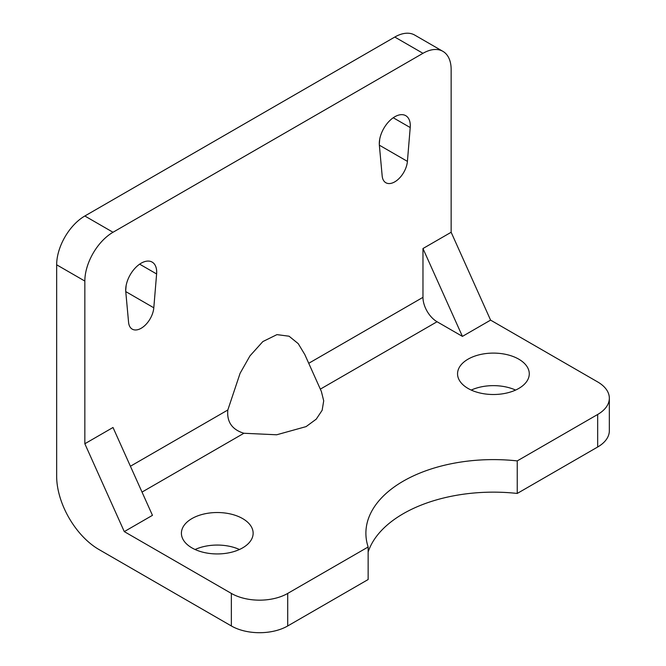 <?xml version="1.0" encoding="UTF-8"?>
<svg xmlns="http://www.w3.org/2000/svg" width="666" height="666" viewBox="0 0 666 666"><rect width="100%" height="100%" fill="white"/><g stroke="black" fill="none" stroke-linecap="round" stroke-linejoin="round"><path stroke-width="1" d="M141.192 263.178A21.92 12.654 120 0 0 125.774 291.766L128.58 322.361A17.932 10.356 120 0 0 132.226 329.137A17.932 10.356 120 0 0 145.454 324.941A17.932 10.356 120 0 0 153.804 307.792L156.61 273.959A21.92 12.654 120 0 0 152.148 262.096A21.92 12.654 120 0 0 141.192 263.178M394.788 116.766A21.92 12.654 120 0 0 379.37 145.355L382.176 175.941A17.932 10.356 120 0 0 385.822 182.725A17.932 10.356 120 0 0 399.051 178.53A17.932 10.356 120 0 0 407.409 161.372L410.214 127.547A21.92 12.654 120 0 0 405.752 115.676A21.92 12.654 120 0 0 394.788 116.766M242.632 518.589A35.864 20.704 0 0 0 203.546 514.102A35.864 20.704 0 0 0 181.41 533.233A35.864 20.704 0 0 0 191.908 547.877A35.864 20.704 0 0 0 230.994 552.364A35.864 20.704 0 0 0 253.138 533.233A35.864 20.704 0 0 0 242.632 518.589M239.46 549.5A35.864 20.704 0 0 0 195.088 549.5M518.772 359.165A35.864 20.704 0 0 0 479.687 354.678A35.864 20.704 0 0 0 457.55 373.801A35.864 20.704 0 0 0 468.048 388.445A35.864 20.704 0 0 0 507.134 392.932A35.864 20.704 0 0 0 529.279 373.801A35.864 20.704 0 0 0 518.772 359.165M515.601 390.076A35.864 20.704 0 0 0 471.228 390.076M227.822 410.006C226.715 421.894 232.076 429.645 243.906 433.258L276.69 434.781L306.094 426.615L316.242 419.155L322.144 410.289L323.709 400.815L321.345 391.383L304.803 354.545L298.226 343.639L289.069 336.213L276.948 334.623L262.854 341.566L249.95 355.902L240.101 373.285L227.822 410.006L130.419 466.242M597.668 414.477A39.852 23.01 0 0 0 609.34 398.21L609.34 430.744A39.852 23.01 180 0 1 597.668 447.011L597.668 414.477L517.241 460.905A127.514 73.618 0 0 0 365.892 533.233A127.514 73.618 0 0 0 368.14 546.994L287.712 593.423L287.712 625.965A39.852 23.01 180 0 1 231.36 625.965L231.36 593.423L124.284 531.61L152.464 515.334L113.012 427.489L84.84 443.756L84.84 281.069L56.66 264.802L56.66 476.29A59.773 34.507 -120 0 0 98.926 549.5L231.36 625.965M609.34 398.21A39.852 23.01 0 0 0 597.668 381.934L490.592 320.121L462.42 336.388L437.054 321.745L320.338 389.135M231.36 593.423A39.852 23.01 0 0 0 287.712 593.423M308.733 363.295L422.968 297.344L422.968 248.535L451.148 232.268L451.148 69.589A39.852 23.01 120 0 0 442.89 51.34A39.852 23.01 120 0 0 422.968 53.313L113.012 232.268A39.852 23.01 120 0 0 84.84 281.069M422.968 297.344A19.922 11.505 -120 0 0 437.054 321.745M422.968 53.313L394.788 37.046A39.852 23.01 -60 0 1 414.718 35.073L442.89 51.34M56.66 264.802A39.852 23.01 -60 0 1 84.84 216L113.012 232.268M394.788 37.046L84.84 216M125.707 290.642L126.124 285.597M379.304 144.231L379.72 139.186M597.668 447.011L517.241 493.448L517.241 460.905M368.14 546.994L368.14 579.528L287.712 625.965M368.14 552.014A127.514 73.618 180 0 1 517.241 493.448M451.148 232.268L490.592 320.121M84.84 443.756L124.284 531.61M422.968 248.535L462.42 336.388M243.906 433.258L142.024 492.082M379.354 145.18L407.409 161.372M393.24 117.749L410.214 127.547M125.757 291.591L153.804 307.792M139.644 264.161L156.61 273.959"/></g></svg>
